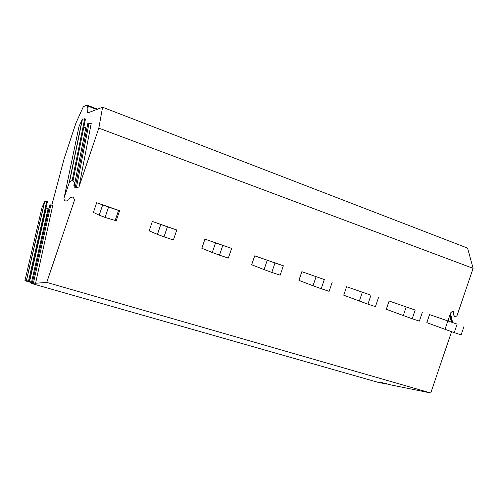 <?xml version="1.0" encoding="UTF-8"?>
<svg xmlns="http://www.w3.org/2000/svg" width="498" height="498" viewBox="0 0 498 498"><rect width="100%" height="100%" fill="white"/><g stroke="black" fill="none" stroke-linecap="round" stroke-linejoin="round"><path stroke-width="0.75" d="M380.833 382.364L391.627 385.072L430.758 392.99L451.586 331.668M31.262 282.459L31.754 283.549L377.92 382.296L386.716 384.076L380.858 382.52M452.657 311.026L454.388 316.597L455.135 316.853L456.971 315.813L473.1 268.335L467.591 248.122L102.6 107.226L87.536 112.996L88.115 106.167L87.169 108.24L87.175 105.184L97.54 109.168M473.1 268.335L98.809 128.135L102.6 107.226M78.983 186.899L91.246 123.261L88.968 123.448L76.319 188.057L78.983 186.899L98.809 128.135M76.319 188.057L75.179 187.671C73.947 186.837 73.586 185.686 74.096 184.216C74.613 182.754 74.252 181.602 73.013 180.762L72.179 180.475L69.539 181.845L64.211 197.413L78.896 126.934M430.758 392.99L46.756 282.416L74.613 199.847L73.2 197.32L72.054 196.934L69.403 198.353L68.792 199.729L66.134 201.155L65.294 200.875C64.043 200.04 63.682 198.889 64.211 197.413M447.926 320.843L450.64 312.85L452.726 311.045L453.273 311.238L454.033 312.719L453.634 315.116M47.36 215.889L45.492 220.259M87.175 105.184L83.384 106.572L75.858 123.261L64.111 158.769L51.773 205.301M96.737 109.473L88.115 106.167M50.79 205.157L33.497 282.74L35.576 283.262L52.825 204.995L49.837 204.846L32.445 282.441L26.456 280.598L24.919 280.748L41.888 207.903M35.576 283.262L46.756 282.416M31.754 283.549L34.206 283.368L24.919 280.748M88.968 123.448L87.922 123.056L75.179 187.671M73.013 180.762L85.469 119.01L82.469 119.034L78.995 126.473M74.109 186.588L85.868 127.482L83.714 127.737M29.289 281.32L47.459 201.597L44.714 201.671L41.957 207.61M31.548 282.167L48.163 208.407L45.997 208.923L29.494 281.382M45.71 209.266L45.997 208.923M33.497 282.74L32.445 282.441M457.127 324.136L429.556 314.593L457.127 324.136L454.244 332.62L461.123 334.899L463.987 326.458M429.556 314.593L426.823 322.648L444.994 329.315L447.839 320.942M444.994 329.315L454.244 332.62M415.183 310.049L389.112 301.004L415.183 310.049L412.226 318.757L419.366 321.117L422.304 312.458M389.112 301.004L386.311 309.258L403.287 315.545L406.2 306.955M403.287 315.545L412.226 318.757M370.979 295.202L346.596 286.717L370.979 295.202L367.941 304.147L375.436 306.619L378.449 297.729M346.596 286.717L343.726 295.183L359.357 301.047L362.345 292.226M359.357 301.047L367.941 304.147M324.316 279.534L301.85 271.684L324.316 279.534L321.204 288.722L329.116 291.336L332.21 282.198M301.85 271.684L298.912 280.368L313.018 285.752L316.093 276.689M313.018 285.752L321.204 288.722M283.35 265.776L254.702 255.835L274.996 262.969L271.796 272.418L280.162 275.182L283.35 265.783L274.996 262.969M254.702 255.835L251.683 264.755L264.077 269.592L267.233 260.273M264.077 269.592L271.796 272.418M231.626 248.402L204.939 239.115L222.774 245.427L219.481 255.163L228.352 258.089L231.626 248.409L222.774 245.427M204.939 239.115L201.839 248.284L212.304 252.505L215.547 242.912M212.304 252.505L219.481 255.163M176.79 229.983L152.344 221.442L167.396 226.827L164.004 236.855L173.416 239.961L176.79 229.983L167.396 226.827M152.344 221.442L149.157 230.873L157.443 234.396L160.779 224.517M157.443 234.396L164.004 236.855M115.075 220.714L118.549 210.424L119.62 210.691L96.668 202.73L108.558 207.068L105.072 217.408L116.208 220.782L119.62 210.691M118.549 210.424L108.558 207.068M96.668 202.73L93.394 212.441L99.214 215.173L102.65 204.989M99.214 215.173L105.072 217.408M386.075 383.429L386.143 383.858M450.217 314.107L452.134 322.306M72.179 180.475L84.704 118.717M82.232 119.371L69.216 182.573M451.369 322.038L449.8 315.327M448.325 319.66L448.661 321.098M453.186 311.206L453.834 313.921M385.433 383.653L385.371 383.279M26.357 280.592L44.565 201.895M28.511 281.096L46.756 201.366M386.653 383.56L386.722 384.039M450.472 313.342L452.62 322.474M82.469 119.034L69.539 181.845M453.784 311.673L454.033 312.719M45.86 209.129L29.407 281.351M46.133 208.712L29.587 281.407M44.714 201.671L26.462 280.598"/></g></svg>
